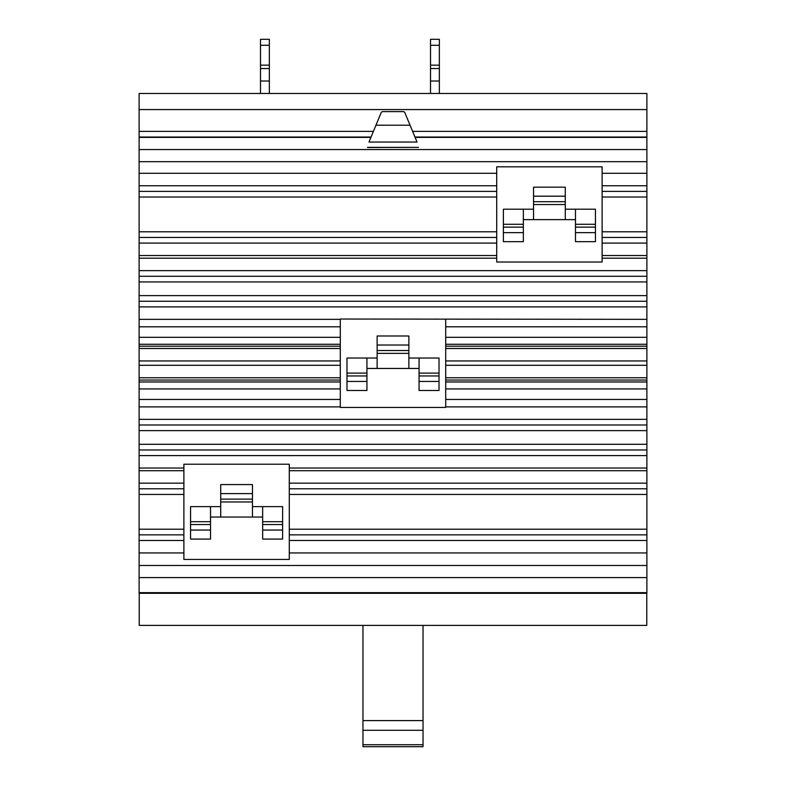 <?xml version="1.0" encoding="UTF-8"?>
<svg xmlns="http://www.w3.org/2000/svg" width="786" height="786" viewBox="0 0 786 786"><rect width="100%" height="100%" fill="white"/><g stroke="black" fill="none" stroke-linecap="round" stroke-linejoin="round"><path stroke-width="1.18" d="M362.965 720.595L362.965 730.292L423.035 730.292L423.035 720.595L362.965 720.595L362.965 625.401M423.035 720.595L423.035 625.401M362.965 744.725L362.965 746.7L423.035 746.7L423.035 744.725L362.965 744.725L362.965 730.292M423.035 744.725L423.035 730.292M575.48 219.628L565.281 219.628L565.281 196.195L533.547 196.195L533.547 219.628L523.348 219.628M565.281 196.195L565.281 187.166L533.547 187.166L533.547 196.195M262.652 517.041L252.453 517.041L252.453 493.608L220.719 493.608L220.719 517.041L210.52 517.041M252.453 493.608L252.453 484.579L220.719 484.579L220.719 493.608M575.48 241.666L595.434 241.666L595.434 209.204L575.48 209.204L575.48 241.666M575.48 232.636L595.434 232.636M523.348 209.204L503.394 209.204L503.394 232.636L523.348 232.636L523.348 209.204L533.547 209.204M503.394 232.636L503.394 241.666L523.348 241.666L523.348 232.636M565.281 219.628L533.547 219.628M565.281 209.204L575.48 209.204M262.652 539.078L282.606 539.078L282.606 506.616L262.652 506.616L262.652 539.078M262.652 530.049L282.606 530.049M210.52 506.616L190.566 506.616L190.566 530.049L210.52 530.049L210.52 506.616L220.719 506.616M190.566 530.049L190.566 539.078L210.52 539.078L210.52 530.049M252.453 517.041L220.719 517.041M252.453 506.616L262.652 506.616M403.66 111.612L404.711 112.31L410.056 125.21L375.944 125.21L381.289 112.31L382.34 111.612L403.66 111.612M646.78 593.322L646.78 625.401L139.22 625.401L139.22 593.322M410.056 125.21L417.022 142.05L368.978 142.05L375.944 125.21M367.494 147.493L418.506 147.375L367.494 147.375M496.713 166.809L602.115 166.809L602.115 262.023L496.713 262.023L496.713 166.809M183.885 464.221L289.287 464.221L289.287 559.436L183.885 559.436L183.885 464.221M139.112 137.049L139.112 592.644L646.888 592.644L646.888 93.475L139.112 93.475L139.112 137.049L371.041 137.049M414.959 137.049L646.888 137.049M139.112 592.644L139.112 593.322L646.888 593.322L646.888 592.644M445.701 319.342L445.701 407.443L340.299 407.443L340.299 319.028L646.888 319.342M419.066 390.485L439.02 390.485L439.02 358.023L419.066 358.023L419.066 390.485M419.066 381.456L439.02 381.456M366.934 358.023L346.98 358.023L346.98 390.485L366.934 390.485L366.934 358.023L377.133 358.023M346.98 381.456L366.934 381.456M419.066 368.447L408.867 368.447L408.867 335.986L377.133 335.986L377.133 368.447L366.934 368.447M408.867 358.023L419.066 358.023M408.867 345.015L377.133 345.015M408.867 368.447L377.133 368.447M260.5 45.283L260.5 39.3L269.343 39.3L269.343 65.159L260.5 65.159L260.5 45.283L269.343 45.283M269.343 65.159L269.343 68.539L260.5 68.539L260.5 65.159M269.343 68.539L269.343 93.475M260.5 93.475L260.5 68.539M260.5 81.007L269.343 81.007M430.522 45.283L430.522 39.3L439.354 39.3L439.354 65.159L430.522 65.159L430.522 45.283L439.354 45.283M439.354 65.159L439.354 68.539L430.522 68.539L430.522 65.159M430.522 93.475L430.522 68.539M439.354 68.539L439.354 93.475M430.522 81.007L439.354 81.007M565.281 201.697L533.547 201.697M252.453 499.12L220.719 499.12M575.48 227.134L595.434 227.134M503.394 227.134L523.348 227.134M262.652 524.547L282.606 524.547M190.566 524.547L210.52 524.547M289.287 552.941L646.888 552.941M289.287 540.503L646.888 540.503M289.287 534.863L646.888 534.863M289.287 529.214L646.888 529.214M289.287 494.443L646.888 494.443M289.287 488.794L646.888 488.794M289.287 483.154L646.888 483.154M289.287 470.716L646.888 470.716M289.287 468.043L646.888 468.043M602.115 258.201L646.888 258.201M602.115 255.529L646.888 255.529M602.115 243.09L646.888 243.09M602.115 237.451L646.888 237.451M602.115 231.801L646.888 231.801M602.115 197.031L646.888 197.031M602.115 191.381L646.888 191.381M602.115 185.742L646.888 185.742M602.115 173.303L646.888 173.303M415.096 137.393L646.888 137.393M412.611 131.38L646.888 131.38M139.112 109.568L646.888 109.568M139.112 131.38L373.389 131.38M139.112 137.393L370.904 137.393M139.112 149.556L646.888 149.556M139.112 161.68L646.888 161.68M139.112 173.303L496.713 173.303M139.112 185.742L496.713 185.742M139.112 191.381L496.713 191.381M139.112 197.031L496.713 197.031M139.112 231.801L496.713 231.801M139.112 237.451L496.713 237.451M139.112 243.09L496.713 243.09M139.112 255.529L496.713 255.529M139.112 258.201L496.713 258.201M139.112 270.639L646.888 270.639M139.112 276.269L646.888 276.269M139.112 281.928L646.888 281.928M139.112 295.615L646.888 295.615M139.112 301.264L646.888 301.264M139.112 430.63L646.888 430.63M139.112 424.98L646.888 424.98M139.112 444.316L646.888 444.316M139.112 449.975L646.888 449.975M139.112 455.605L646.888 455.605M139.112 468.043L183.885 468.043M139.112 470.716L183.885 470.716M139.112 483.154L183.885 483.154M139.112 488.794L183.885 488.794M139.112 494.443L183.885 494.443M139.112 529.214L183.885 529.214M139.112 534.863L183.885 534.863M139.112 540.503L183.885 540.503M139.112 552.941L183.885 552.941M139.112 565.478L646.888 565.478M139.112 577.592L646.888 577.592M139.112 306.904L646.888 306.904M139.112 419.341L646.888 419.341M445.701 326.799L646.888 326.799M445.701 337.312L646.888 337.312M445.701 344.268L646.888 344.268M445.701 346.204L646.888 346.204M445.701 348.493L646.888 348.493M445.701 360.951L646.888 360.951M445.701 365.294L646.888 365.294M445.701 377.752L646.888 377.752M445.701 380.041L646.888 380.041M445.701 381.986L646.888 381.986M445.701 388.932L646.888 388.932M445.701 399.445L646.888 399.445M445.701 406.902L646.888 406.902M139.112 399.445L340.299 399.445M139.112 406.902L340.299 406.902M139.112 388.932L340.299 388.932M139.112 381.986L340.299 381.986M139.112 380.041L340.299 380.041M139.112 377.752L340.299 377.752M139.112 365.294L340.299 365.294M139.112 360.951L340.299 360.951M139.112 348.493L340.299 348.493M139.112 346.204L340.299 346.204M139.112 344.268L340.299 344.268M139.112 337.312L340.299 337.312M139.112 326.799L340.299 326.799M139.112 319.342L340.299 319.342M419.066 375.954L439.02 375.954M346.98 375.954L366.934 375.954M408.867 350.527L377.133 350.527M565.281 204.547L533.547 204.547M252.453 501.959L220.719 501.959M575.48 224.285L595.434 224.285M503.394 224.285L523.348 224.285M262.652 521.698L282.606 521.698M190.566 521.698L210.52 521.698M419.066 373.104L439.02 373.104M346.98 373.104L366.934 373.104M408.867 353.366L377.133 353.366"/></g></svg>

